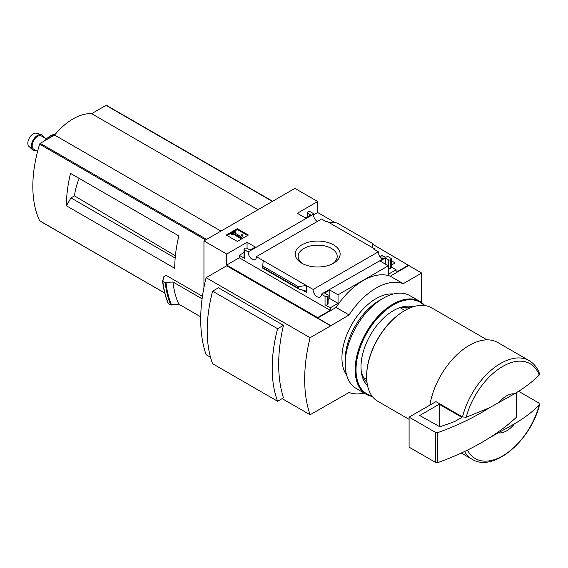 <?xml version="1.0" encoding="UTF-8"?>
<svg xmlns="http://www.w3.org/2000/svg" width="568" height="568" viewBox="0 0 568 568"><rect width="100%" height="100%" fill="white"/><g stroke="black" fill="none" stroke-linecap="round" stroke-linejoin="round"><path stroke-width="0.85" d="M381.646 258.554L382.725 258.752M391.345 263.729L392.566 264.432M317.285 221.492A5.822 3.358 60 0 1 313.394 214.25L313.714 213.731L310.313 211.772A1.534 0.887 0 0 0 308.147 211.772L307.714 212.02A1.534 0.887 0 0 0 307.267 212.645A1.534 0.887 0 0 0 307.714 213.27L310.746 215.024L305.548 218.02L297.312 213.27L317.675 201.512L317.675 212.517L335.61 222.876M372.856 244.375L421.655 273.052L403.245 283.68A60.08 34.691 120 0 0 349.086 314.949L330.675 325.833L226.696 265.796L206.113 277.681L310.092 337.711A149.143 86.109 120 0 0 310.092 414.754L349.086 392.495A60.08 34.691 120 0 0 364.145 393.056M421.655 302.595L421.655 273.052M317.675 201.512L294.934 188.384L203.947 240.91L226.696 254.045L247.059 242.287L255.288 247.037L250.09 250.041L247.059 248.287A1.534 0.887 0 0 0 244.893 248.287L244.46 248.543A1.534 0.887 0 0 0 244.006 249.167A1.534 0.887 0 0 0 244.46 249.792L248.145 251.922L313.394 214.25M382.278 259.015A5.822 3.358 60 0 1 378.38 251.766L373.758 249.103L374.369 248.749L374.369 249.451M386.907 256.693L321.353 294.188L325.045 296.319A1.534 0.887 0 0 0 327.211 296.319L327.644 296.063A1.534 0.887 0 0 0 328.091 295.438A1.534 0.887 0 0 0 327.644 294.813L324.612 293.067L329.809 290.063L338.038 294.813L388.299 265.796L380.063 261.046L385.267 258.042L388.299 259.796A1.534 0.887 0 0 0 390.464 259.796L390.898 259.548A1.534 0.887 0 0 0 391.345 258.923A1.534 0.887 0 0 0 390.898 258.298L387.518 256.346L386.907 256.693M379.885 256.573L382.015 255.344L382.015 258.348M391.345 260.733L395.165 262.934L391.345 265.142M382.015 255.344L385.324 257.254M374.369 248.749L326.863 221.321L326.252 221.676L321.616 218.992L256.367 256.665L313.131 289.439L378.38 251.766M313.714 213.731L313.714 216.536M333.558 263.211A22.457 12.965 180 0 1 301.8 263.211A22.457 12.965 180 0 1 301.8 244.872A22.457 12.965 180 0 1 333.558 244.872A22.457 12.965 180 0 1 333.558 263.211L333.558 263.211M305.982 217.771L304.682 217.523M388.299 259.796L388.299 274.301L396.095 269.8L396.095 272.299L408.662 265.05M313.714 214.81L317.675 212.517M237.332 241.421L248.379 235.046L237.332 228.663L226.284 235.046L237.332 241.421M248.145 251.922A5.822 3.358 -120 0 0 250.58 257.915A5.822 3.358 -120 0 0 255.167 259.583A5.822 3.358 -120 0 0 256.367 256.665M313.131 289.439A5.822 3.358 -120 0 0 315.567 295.438A5.822 3.358 -120 0 0 320.153 297.107A5.822 3.358 -120 0 0 321.353 294.188M396.095 269.8L391.345 267.059M498.768 402.882A21.442 12.382 -60 0 1 514.388 393.865L489.637 407.675L466.221 417.21L462.494 416.962L435.94 401.633L409.095 417.132L409.095 447.151L435.762 462.551A1.534 0.887 0 0 0 437.658 462.671A245.085 141.496 0 0 0 489.637 437.694L514.388 423.877A21.442 12.382 -60 0 1 498.768 432.901M462.494 416.962A56.985 32.901 -60 0 1 529.127 360.602C533.955 363.463 537.434 367.858 539.572 373.78L539.202 375.072C532.379 381.902 524.108 388.171 514.388 393.865M226.696 254.045L226.696 265.05L317.675 317.576L317.675 318.08L330.675 325.585M203.947 240.91L203.947 287.458M317.675 317.576L330.242 310.32L330.242 307.82L338.038 303.319L338.038 294.813M408.662 265.547L390.244 276.183A60.08 34.691 -60 0 0 336.093 307.444L317.675 318.08M325.045 296.319L325.045 304.817A1.534 0.887 0 0 0 327.211 304.817L327.644 304.569A1.534 0.887 0 0 0 328.091 303.944L328.091 295.438M325.045 304.817L330.242 307.82M338.038 303.319L329.809 298.569L328.091 299.556M306.301 292.25L306.301 285.498L298.335 286.648L298.335 288.182L298.917 289.034L305.371 290.88L306.301 292.25L302.417 290.007M262.594 267.968L263.197 260.606M244.006 252.547L239.256 255.295L244.46 258.298A1.534 0.887 0 0 1 244.006 257.666L244.006 249.167M390.898 259.548L390.898 268.053A1.534 0.887 0 0 0 391.345 267.421L391.345 258.923M390.898 268.053L390.464 268.302A1.534 0.887 0 0 1 388.299 268.302M372.672 247.776L372.856 243.629L372.161 247.478M329.049 222.585L337.016 222.933L372.856 243.629M206.113 277.681A149.143 86.109 120 0 0 206.113 354.723L210.529 357.272M282.147 398.622L310.092 414.754M212.609 291.185L218.481 287.798L283.467 325.322A149.143 86.109 120 0 0 283.467 397.863L277.603 401.249L212.609 363.726A132.649 76.588 120 0 1 212.609 291.185L277.603 328.709A132.649 76.588 120 0 0 277.603 401.249M75.068 176.016L70.524 173.389A119.173 68.806 120 0 0 66.413 205.779L70.957 197.898L74.486 195.868A46.022 26.568 -60 0 1 79.172 178.387M175.384 255.82L74.486 195.868M175.171 258.064L70.957 197.898M202.435 296.319L166.147 275.373L163.811 276.722L162.817 281.188L162.569 280.72M200.717 316.83L178.764 304.15L170.727 304.895A128.517 74.202 -60 0 1 165.196 282.559L162.817 281.188A128.517 74.202 -60 0 0 168.348 303.525L168.114 303.049M165.196 282.559L172.935 281.984L202.087 298.818M170.727 304.895L168.348 303.525M390.244 276.183L403.245 283.68M336.093 307.444L349.086 314.949M366.992 382.413A43.466 25.099 -60 0 1 362.306 374.305L361.646 373.929M330.675 325.833L310.092 337.711M178.764 304.15A122.39 70.659 -60 0 1 172.935 281.984M106.614 105.485A0.916 0.532 120 0 0 106.472 105.328A0.916 0.532 120 0 0 106.01 105.371L91.64 113.671A54.223 31.304 120 0 0 54.613 135.049L40.243 143.349A0.916 0.532 120 0 0 39.639 144.144A119.173 68.806 120 0 0 39.639 220.782A0.916 0.532 120 0 0 39.781 220.938A0.916 0.532 120 0 0 39.987 220.973M257.986 209.713L91.64 113.671M220.959 231.091L54.613 135.049M66.413 205.779L174.724 268.316A119.173 68.806 120 0 1 178.835 235.926L70.524 173.389M514.388 423.877C524.008 418.261 532.28 411.999 539.202 405.09L539.586 404.43L538.776 402.939L518.577 391.281M429.87 405.133A56.985 32.901 -60 0 1 457.801 353.928A56.985 32.901 -60 0 1 497.809 342.518L529.127 360.602M409.095 419.361L377.805 401.292A53.917 31.133 -60 0 1 366.637 376.612A53.917 31.133 -60 0 1 404.757 310.575A53.917 31.133 -60 0 1 431.723 307.906L487.06 339.856M366.637 376.357A53.307 30.779 -60 0 1 366.637 376.108A53.307 30.779 -60 0 1 404.324 310.824A53.307 30.779 -60 0 1 404.544 310.703M404.927 310.476L399.943 307.6M283.467 325.322L277.603 328.709M247.62 235.486L237.332 229.543L237.332 228.663M237.332 229.543L227.037 235.486M241.791 237.296L242.543 234.832L241.776 234.641L240.796 236.444L234.343 232.717L235.663 231.957L234.84 231.481L231.155 233.604L231.978 234.08L233.299 233.32L240.988 237.758L241.791 237.296L241.791 238.169L242.543 234.832M231.155 233.604L231.155 234.485L231.978 234.96L233.299 234.194L240.988 238.631L240.988 237.758M240.988 238.631L241.791 238.169M233.299 234.194L233.299 233.32M231.978 234.96L231.978 234.08M235.095 233.157L235.663 232.83L235.663 231.957M330.242 310.32L239.256 257.794L239.256 255.295M329.809 290.063L329.809 298.569M247.059 242.287L247.059 248.287M226.696 265.05L239.256 257.794M385.267 258.042L385.267 264.049M298.335 286.648L262.501 265.959M302.907 263.808A19.525 11.268 180 0 1 298.157 256.686A19.525 11.268 180 0 1 317.675 245.163A19.525 11.268 180 0 1 337.193 256.686A19.525 11.268 180 0 1 332.443 263.808M516.568 392.531L516.568 417.111A1.534 0.887 0 0 0 516.802 416.649L516.802 392.389M516.568 417.111A245.085 141.496 180 0 1 489.637 437.694M409.095 417.132L435.762 432.532A1.534 0.887 0 0 0 437.658 432.66A245.085 141.496 0 0 0 489.637 407.675M439.206 404.253L419.709 415.506L439.824 426.753A238.347 137.605 0 0 0 454.954 421.399L461.493 417.622L461.493 417.118L439.206 404.253L439.206 426.745M55.813 134.005C52.256 134.495 48.919 136.37 45.816 139.621L46.363 139.813M46.69 139.621A3.06 0.98 -136.2 0 0 45.909 139.55M37.58 151.45L33.746 149.242A7.661 4.423 -60 0 1 32.575 143.101A7.661 4.423 -60 0 1 37.58 136.356A7.661 4.423 -60 0 1 41.407 135.972L46.512 138.919M35.99 150.534A8.868 5.119 -60 0 1 32.568 149.853A8.868 5.119 -60 0 1 31.964 142.611A8.868 5.119 -60 0 1 37.58 135.362A8.868 5.119 -60 0 1 41.35 134.644A8.868 5.119 -60 0 1 43.644 137.264M32.568 149.853L28.918 146.367A7.661 4.423 -60 0 1 28.4 140.111A7.661 4.423 -60 0 1 33.249 133.849A7.661 4.423 -60 0 1 36.501 133.232L41.35 134.644M367.546 385.658A45.951 26.533 -60 0 1 360.999 366.857A45.951 26.533 -60 0 1 393.496 310.575A45.951 26.533 -60 0 1 413.057 306.841M371.933 395.939A53.002 30.601 -60 0 1 356.022 369.732A53.002 30.601 -60 0 1 382.186 313.366A53.002 30.601 -60 0 1 424.147 305.499M372.324 396.464A53.612 30.956 -60 0 1 366.253 394.277A53.612 30.956 -60 0 1 355.156 369.732A53.612 30.956 -60 0 1 378.558 315.78A53.612 30.956 -60 0 1 419.866 301.416A53.612 30.956 -60 0 1 424.793 305.577M366.253 394.277L356.292 388.519A53.612 30.956 -60 0 1 345.188 363.981A53.612 30.956 -60 0 1 383.095 298.314A53.612 30.956 -60 0 1 409.904 295.658L419.866 301.416M400.603 307.977A43.466 25.099 -60 0 1 409.968 307.984M405.438 307.402A43.466 25.099 -60 0 1 406.525 309.603M366.672 378.629A43.466 25.099 -60 0 1 364.223 378.785M346.636 375.121A48.408 27.946 -60 0 1 341.936 357.847A48.408 27.946 -60 0 1 359.146 313.628A48.408 27.946 -60 0 1 393.468 293.997M345.188 363.981L345.188 359.729A48.408 27.946 -60 0 1 379.417 300.444L383.095 298.314M466.221 417.21A54.784 31.63 -60 0 1 502.715 366.424A54.784 31.63 -60 0 1 539.202 375.072M171.557 305.03A128.127 73.975 -60 0 1 166.005 282.701M272.363 201.413L106.01 105.371M206.589 239.384L40.243 143.349M205.595 239.959L39.639 144.144M164.713 292.989L39.639 220.782M539.202 405.09A54.784 31.63 -60 0 1 504.391 454.869A54.784 31.63 -60 0 1 467.485 450.083M539.6 404.43C531.293 440.157 493.521 472.917 472.143 459.299A56.985 32.901 -60 0 1 464.56 451.503M244.46 249.792L244.46 258.298M327.211 296.319L327.211 304.817M327.644 296.063L327.644 304.569M390.464 259.796L390.464 268.302M307.714 213.27L307.714 216.77M298.335 288.182L262.501 267.493M435.762 432.532L435.762 462.551M437.658 432.66L437.658 462.671M461.493 417.118L461.493 417.622M48.685 138.471A18.382 10.614 -60 0 1 52.093 135.979A18.382 10.614 -60 0 1 54.89 134.715M168.121 303.291C165.331 296.602 163.47 289.126 162.554 280.855M272.633 201.257L106.472 105.328M164.741 293.081L39.781 220.938M472.143 459.299L461.294 453.037M366.637 376.108L366.637 376.612M404.324 310.824L404.757 310.575M307.267 212.645L307.267 217.033M298.917 289.034L262.551 268.039"/></g></svg>
